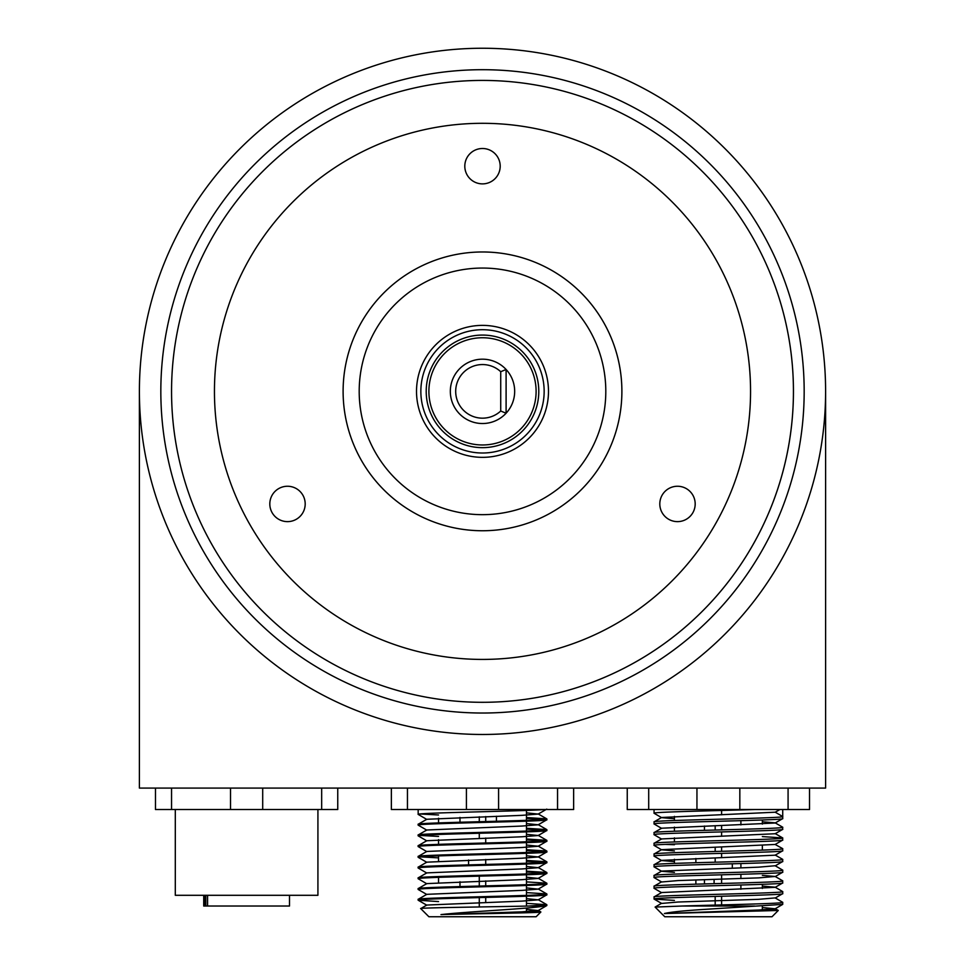 <?xml version="1.0" encoding="UTF-8"?>
<svg xmlns="http://www.w3.org/2000/svg" width="965" height="965" viewBox="0 0 965 965"><rect width="100%" height="100%" fill="white"/><g stroke="black" fill="none" stroke-linecap="round" stroke-linejoin="round"><path stroke-width="1.45" d="M482.5 48.25A343.106 343.106 0 0 0 139.394 391.356A343.106 343.106 0 0 0 482.5 734.474A343.106 343.106 0 0 0 825.606 391.356A343.106 343.106 0 0 0 482.5 48.25M175.304 809.526L175.304 895.303L317.919 895.303L317.919 809.526M337.75 809.526L337.75 788.079L337.75 809.526L155.474 809.526L155.474 788.079M207.475 895.303L207.475 906.026L289.5 906.026L289.5 895.303M207.475 906.026L203.724 906.026L203.724 895.303M581.014 317.208A123.303 123.303 0 0 0 408.34 292.853A123.303 123.303 0 0 0 383.986 465.516A123.303 123.303 0 0 0 556.66 489.87A123.303 123.303 0 0 0 581.014 317.208M429.787 431.041A65.982 65.982 0 0 0 522.186 444.081A65.982 65.982 0 0 0 535.213 351.682A65.982 65.982 0 0 0 442.814 338.643A65.982 65.982 0 0 0 429.787 431.041M433.249 428.436A61.651 61.651 0 0 0 519.58 440.619A61.651 61.651 0 0 0 531.751 354.276A61.651 61.651 0 0 0 445.42 342.105A61.651 61.651 0 0 0 433.249 428.436M437.531 425.215A56.296 56.296 0 0 0 516.359 436.337A56.296 56.296 0 0 0 527.469 357.508A56.296 56.296 0 0 0 448.641 346.387A56.296 56.296 0 0 0 437.531 425.215M398.666 279.995A139.394 139.394 0 0 0 482.5 530.75A139.394 139.394 0 0 0 621.894 391.356A139.394 139.394 0 0 0 482.5 251.974A139.394 139.394 0 0 0 343.106 391.356A139.394 139.394 0 0 0 482.5 530.75M566.334 502.729A139.394 139.394 0 0 0 482.5 251.974M762.35 909.645L778.273 910.477L664.378 913.529L758.574 910.043L775.148 908.789L762.35 907.534M674.426 900.405L654.113 899.091L661.628 903.433L678.202 902.01L758.574 899.332L775.148 897.908L782.724 902.323C785.027 903.566 722.11 904.772 682.146 906.026L655.102 907.076L661.628 903.264M654.113 899.091L654.113 896.883L661.628 892.541L775.148 887.342L782.663 882.999L782.663 880.804L775.148 876.461L762.35 875.364M654.053 896.955C650.084 895.17 786.692 893.385 782.724 891.6L775.148 887.185L762.35 886.087M775.148 876.618L782.724 872.203C786.692 874 650.084 875.786 654.053 877.571L661.628 881.986L678.202 880.562L758.574 877.885L775.148 876.461M674.426 872.36L661.628 871.262L654.053 866.847C650.084 865.062 786.692 863.277 782.724 861.492L782.663 859.357L775.148 855.014M661.628 871.093L758.574 867.161L775.148 865.738L782.724 870.153C786.692 871.938 650.084 873.723 654.053 875.508L661.628 871.093M674.426 861.636L661.628 860.539L654.053 856.124C650.084 854.339 786.692 852.553 782.724 850.768L782.663 848.633L775.148 844.459L782.663 840.117L782.663 837.909L762.35 836.595M654.053 866.847L654.113 864.724L661.628 860.382L775.148 855.183L782.724 850.768M674.426 850.913L661.628 849.815L654.053 845.4C650.084 843.615 786.692 841.83 782.724 840.045M654.053 856.124L654.113 854.001L661.628 849.658L775.148 844.459M654.053 845.4L654.113 843.277L661.628 838.935L775.148 833.736L782.663 829.393L782.663 827.186L775.148 822.843L762.35 821.758M661.628 839.092L654.053 834.677L654.113 832.554L661.628 828.211L775.148 823.012L782.724 818.597L782.724 816.547L775.221 812.204L779.865 809.526M674.426 818.742L661.628 817.657L654.053 813.242C651.749 811.999 714.667 810.781 754.63 809.526M661.628 828.368L654.053 823.953L654.113 821.83L661.628 817.488L775.221 812.204M654.053 823.953C650.084 822.168 786.692 820.383 782.724 818.597M654.053 834.677C650.084 832.892 786.692 831.106 782.724 829.321M775.148 865.907L782.724 861.492M661.628 892.709L654.053 888.295C650.084 886.509 786.692 884.712 782.724 882.927M654.053 899.018C650.084 897.233 786.692 895.436 782.724 893.65L782.724 891.6M775.148 898.065L782.724 893.65M664.378 913.529C669.867 912.178 681.881 910.888 700.433 909.657L782.724 904.374L782.724 902.323M775.148 908.789L782.724 904.374M654.053 888.295L654.113 886.159L661.628 881.817M654.053 886.232C650.084 884.447 786.692 882.661 782.724 880.876M654.053 864.797C650.084 863 786.692 861.214 782.724 859.429M654.053 854.073C650.084 852.288 786.692 850.491 782.724 848.705M674.426 844.737L665.235 844.375M654.053 843.35C650.084 841.564 786.692 839.767 782.724 837.982M654.053 832.626C650.084 830.841 786.692 829.056 782.724 827.258M654.053 821.903C650.084 820.117 786.692 818.332 782.724 816.547L782.724 809.526L782.724 816.547M809.526 788.079L809.526 809.526L627.25 809.526L627.25 788.079M778.273 910.477L772 916.75L664.776 916.75L655.102 907.076M715.174 905.086L715.174 896.413M715.174 862.191L715.174 857.873M715.174 851.468L715.174 847.149M715.174 830.021L715.174 825.702M674.426 816.39L674.426 820.503M674.426 827.114L674.426 831.227M674.426 837.837L674.426 841.95M674.426 859.284L674.426 863.398M721.603 810.479L721.603 814.798M721.603 825.521L721.603 829.864M721.603 831.914L721.603 836.245M721.603 846.968L721.603 851.311M721.603 853.362L721.603 857.68M721.603 874.809L721.603 883.47M721.603 896.256L721.603 904.917M714.1 883.663L714.1 879.344M704.45 883.928L704.45 879.634M704.45 830.31L704.45 826.028M695.874 884.169L695.874 879.923M695.874 862.722L695.874 858.476M740.903 889.248L740.903 885.001M740.903 878.524L740.903 874.278M740.903 867.8L740.903 863.554M740.903 824.918L740.903 820.672M732.326 868.078L732.326 863.796M654.053 813.242L654.053 809.526M782.724 872.203L782.724 870.153M654.053 877.571L654.053 875.508M682.146 906.026L754.63 906.026M762.35 819.997L762.35 824.11M762.35 845.557L762.35 850.105M762.35 884.326L762.35 888.439M762.35 905.773L762.35 909.886M500.726 411.018L506.094 413.225A32.171 32.171 0 0 1 450.329 391.356A32.171 32.171 0 0 1 506.094 369.486L506.094 413.225A32.171 32.171 0 0 0 506.094 369.486L500.726 371.706A26.803 26.803 0 0 0 463.309 372.647A26.803 26.803 0 0 0 463.309 410.077A26.803 26.803 0 0 0 500.726 411.018L500.726 371.706M428.894 391.356A53.606 53.606 0 0 1 482.5 337.75A53.606 53.606 0 0 1 536.106 391.356A53.606 53.606 0 0 1 482.5 444.974A53.606 53.606 0 0 1 428.894 391.356A53.606 53.606 0 0 0 482.5 444.974A53.606 53.606 0 0 0 536.106 391.356A53.606 53.606 0 0 0 482.5 337.75A53.606 53.606 0 0 1 536.106 391.356A53.606 53.606 0 0 1 482.5 444.974A53.606 53.606 0 0 1 428.894 391.356A53.606 53.606 0 0 1 482.5 337.75A53.606 53.606 0 0 0 428.894 391.356M677.502 486.251A17.696 17.696 0 0 0 659.807 503.947A17.696 17.696 0 0 0 677.502 521.631A17.696 17.696 0 0 0 695.186 503.947A17.696 17.696 0 0 0 677.502 486.251M287.498 486.251A17.696 17.696 0 0 0 269.814 503.947A17.696 17.696 0 0 0 287.498 521.631A17.696 17.696 0 0 0 305.193 503.947A17.696 17.696 0 0 0 287.498 486.251M482.5 148.501A17.696 17.696 0 0 0 464.804 166.197A17.696 17.696 0 0 0 482.5 183.881A17.696 17.696 0 0 0 500.196 166.197A17.696 17.696 0 0 0 482.5 148.501M482.5 69.697A321.671 321.671 0 0 1 804.171 391.356A321.671 321.671 0 0 1 482.5 713.026A321.671 321.671 0 0 1 160.829 391.356A321.671 321.671 0 0 1 482.5 69.697M482.5 80.421A310.947 310.947 0 0 1 793.447 391.356A310.947 310.947 0 0 1 482.5 702.303A310.947 310.947 0 0 1 171.553 391.356A310.947 310.947 0 0 1 482.5 80.421A310.947 310.947 0 0 0 390.258 94.413M482.5 123.303A268.053 268.053 0 0 1 750.553 391.356A268.053 268.053 0 0 1 482.5 659.421A268.053 268.053 0 0 1 214.447 391.356A268.053 268.053 0 0 1 482.5 123.303M531.413 911.358L540.858 911.997C542.451 912.866 470.775 913.734 440.981 914.603L521.92 911.841L538.181 910.574L526.456 909.356M440.981 914.603C468.194 911.491 530.641 908.777 544.212 906.026L546.829 905.544L546.829 904.724L529.037 906.026C491.764 906.883 416.603 907.739 420.74 908.596L426.82 905.049L521.92 901.117L538.181 899.863L526.456 898.632M438.544 901.575L418.231 900.249L418.231 899.296L426.82 894.326L521.92 890.393L538.181 889.139L526.456 887.909M426.82 894.495L418.171 889.465L418.231 888.572L426.82 883.602L521.92 879.67L538.181 878.415L526.456 877.197M426.82 883.771L418.171 878.741L418.231 877.848L426.82 872.879L521.92 868.946L538.181 867.692L526.456 866.474M426.82 873.048L418.171 868.018L418.231 867.125L426.82 862.167L521.92 858.223L538.181 856.968L526.456 855.75M426.82 862.324L418.171 857.294L418.231 856.401L426.82 851.444L521.92 847.499L538.181 846.245L526.456 845.026M426.82 851.613L418.171 846.57L418.231 845.678L426.82 840.72L521.92 836.776L538.181 835.521L526.456 834.303M426.82 840.889L418.171 835.847L418.231 834.954L426.82 829.997L521.92 826.052L538.181 824.798L526.456 823.579M426.82 830.165L418.171 825.123L418.231 824.231L426.82 819.273L521.92 815.341L538.181 814.074L526.456 812.856M426.82 819.442L418.171 814.4C414.118 812.771 527.686 811.167 544.212 809.526M544.948 819.357L526.456 818.368M418.171 825.123C414.19 823.338 550.81 821.553 546.829 819.768L546.769 818.875L526.456 817.548M538.181 824.798L546.829 819.768M544.948 830.081L526.456 829.092M418.171 835.847C414.19 834.062 550.81 832.276 546.829 830.491L546.769 829.598L526.456 828.272M538.181 835.521L546.829 830.491M544.948 840.804L526.456 839.815M418.171 846.57C414.19 844.785 550.81 843 546.829 841.215L546.769 840.322L526.456 838.995M538.181 846.245L546.829 841.215M544.948 851.528L526.456 850.539M418.171 857.294C414.19 855.509 550.81 853.723 546.829 851.926L546.769 851.046L526.456 849.719M538.181 856.968L546.829 851.926M544.948 862.24L526.456 861.263M418.171 868.018C414.19 866.232 550.81 864.435 546.829 862.65L546.769 861.769L526.456 860.442M538.181 867.692L546.829 862.65M544.948 872.963L526.456 871.986M418.171 878.741C414.19 876.956 550.81 875.159 546.829 873.373L546.769 872.481L526.456 871.166M538.181 878.415L546.829 873.373M418.171 889.465C414.19 887.667 550.81 885.882 546.829 884.097L546.769 883.204L526.456 881.889M538.181 889.139L546.829 884.097M418.171 900.176C414.19 898.391 550.81 896.606 546.829 894.82L546.769 893.928L526.456 892.613M538.181 899.863L546.829 894.82M538.181 910.574L546.829 905.544M546.829 904.724L526.456 903.337M418.171 899.368C414.19 897.583 550.81 895.785 546.829 894M418.171 888.644C414.19 886.859 550.81 885.062 546.829 883.277M418.171 877.921C414.19 876.136 550.81 874.35 546.829 872.553M418.171 867.197C414.19 865.412 550.81 863.627 546.829 861.842M438.544 857.873L420.052 856.884M418.171 856.474C414.19 854.688 550.81 852.903 546.829 851.118M418.171 845.75C414.19 843.965 550.81 842.18 546.829 840.394M438.544 836.426L420.052 835.437M418.171 835.027C414.19 833.241 550.81 831.456 546.829 829.671M418.171 824.303C414.19 822.518 550.81 820.732 546.829 818.947M438.544 814.979L420.052 813.99M418.171 813.591L418.171 809.526M573.644 788.079L573.644 809.526L391.356 809.526L391.356 788.079M540.858 911.997L536.106 916.75L428.894 916.75L420.74 908.596M479.279 906.955L479.279 897.583L479.279 906.955M479.279 886.039L479.279 876.136M479.279 838.211L479.279 833.253M479.279 821.71L479.279 816.776L479.279 821.71M438.544 818.224L438.544 822.916M438.544 839.659L438.544 844.363M438.544 855.895L438.544 861.106M438.544 877.342L438.544 882.553M485.721 816.583L485.721 821.541L485.721 816.583M485.721 859.465L485.721 864.435L485.721 859.465M485.721 902.359L485.721 897.414M485.721 838.03L485.721 842.988M485.721 880.912L485.721 885.882M468.556 864.881L468.556 859.996L468.556 864.881M459.979 886.57L459.979 881.721L459.979 886.57M459.979 822.24L459.979 817.391M496.444 821.263L496.444 816.245M529.037 906.026L544.212 906.026M526.456 810.431L526.456 820.347M526.456 821.155L526.456 831.07M526.456 831.878L526.456 841.782M526.456 842.602L526.456 852.505M526.456 853.325L526.456 863.229M526.456 864.049L526.456 873.952M526.456 874.773L526.456 884.676M526.456 885.496L526.456 895.399M526.456 896.22L526.456 906.087M526.456 908.065L526.456 912.757M825.606 391.356L825.606 788.079L139.394 788.079L139.394 391.356M779.443 299.114A310.947 310.947 0 0 1 482.5 702.303M171.553 809.526L171.553 788.079M230.526 788.079L230.526 809.526M262.697 809.526L262.697 788.079M321.671 788.079L321.671 809.526M207.572 895.303L207.572 906.026M204.339 906.026L204.339 895.303M205.714 906.026L205.714 895.303M648.697 809.526L648.697 788.079M696.947 788.079L696.947 809.526M739.829 809.526L739.829 788.079M788.079 788.079L788.079 809.526M407.447 809.526L407.447 788.079M466.421 788.079L466.421 809.526M498.579 809.526L498.579 788.079M557.553 788.079L557.553 809.526M775.148 812.289L779.925 809.526M782.663 837.909L775.148 833.567M775.148 908.632L778.26 910.429M426.82 905.218L418.231 900.249M538.181 814.074L546.769 809.116M546.769 904.651L538.181 899.694M546.769 893.928L538.181 888.97M546.769 883.204L538.181 878.247M546.769 872.481L538.181 867.523M546.769 861.769L538.181 856.799M546.769 851.046L538.181 846.076M546.769 840.322L538.181 835.352M546.769 829.598L538.181 824.629M546.769 818.875L538.181 813.917M538.181 910.417L540.846 911.949"/></g></svg>
